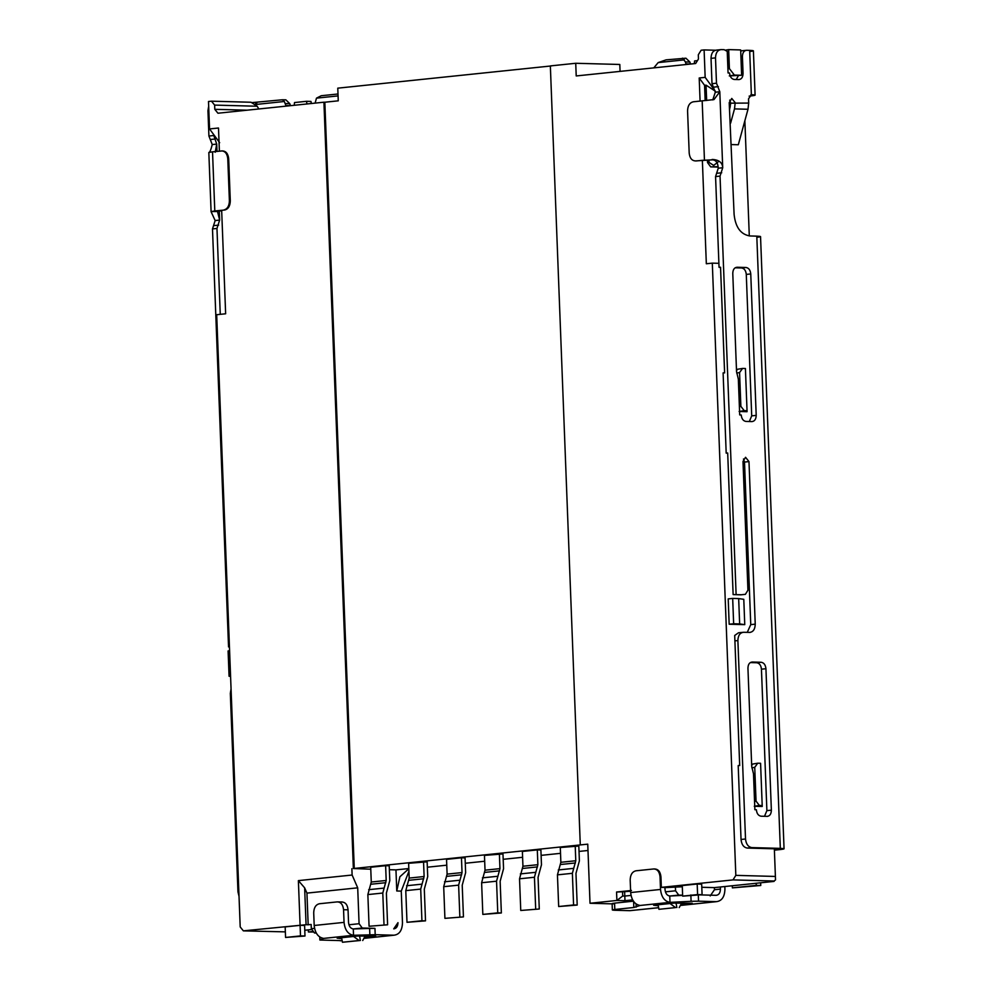 <?xml version="1.0" encoding="UTF-8"?>
<svg xmlns="http://www.w3.org/2000/svg" width="992" height="992" viewBox="0 0 992 992"><rect width="100%" height="100%" fill="white"/><g stroke="black" fill="none" stroke-linecap="round" stroke-linejoin="round"><path stroke-width="1.49" d="M734.7 635.475L735.717 662.197L734.7 635.475L738.532 632.76L743.566 632.276C739.97 632.71 738.073 635.475 737.887 640.547L745.513 838.996C746.096 844.105 748.204 846.97 751.837 847.602L780.32 848.371C785.168 848.582 785.18 848.966 780.357 849.549C785.18 848.966 785.168 848.582 780.32 848.371L756.797 236.146L749.902 235.96C740.751 234.459 735.481 227.292 734.105 214.446L729.207 102.647L731.761 98.444L735.196 102.697L734.502 108.897L730.596 123.206M729.703 100.118L730.72 103.168L748.687 103.069L747.993 109.269L734.502 108.897M729.678 109.058L730.72 103.168M735.159 267.79L741.545 267.952C744.285 268.41 745.872 270.556 746.282 274.412L751.713 415.859L749.332 421.538M750.324 662.569L756.71 662.743C759.45 663.189 761.038 665.334 761.447 669.191L766.89 810.638L764.497 816.317M751.837 847.602L747.36 848.073C743.69 847.478 741.582 844.601 741.036 839.468L738.197 765.576L739.685 765.402L735.717 662.197L739.697 765.588M747.36 848.073L775.843 848.842C778.311 848.941 778.311 849.14 775.856 849.425C778.311 849.14 778.311 848.941 775.843 848.842M742.19 50.753L740.702 51.076M738.47 75.59L736.2 79.534M711.028 58.354C711.19 53.233 713.074 50.468 716.695 50.071L721.184 49.6C717.588 50.034 715.691 52.799 715.505 57.883L711.028 58.354L711.996 83.688L715.319 92.206L719.808 91.748L716.484 83.216L711.996 83.688M715.567 176.576L720.043 176.105L722.722 167.747L718.245 168.206L715.567 176.576L719.051 267.344L720.552 267.406L724.606 372.93M719.051 267.344L720.552 267.22L724.606 372.732L723.106 372.905L726.194 453.133L727.694 453.195L733.125 594.592L741.173 594.754M743.467 458.974L744.508 462.061L750.758 624.613L747.261 632.375M731.414 144.572L738.308 144.758L747.993 109.269M774.343 848.805L775.397 876.444L735.828 875.366L712.306 263.14L706.329 263.76L702.361 160.32L712.777 159.836L695.392 160.927M700.092 101.209L699.199 77.984L704.568 85.3L705.163 100.614M707.445 160.258L707.532 162.564L710.694 166.879L718.146 167.078M744.868 120.714L749.295 235.922M746.282 274.412L750.758 273.941L756.202 415.388C756.053 419.207 754.639 421.278 751.948 421.6L745.947 421.439C743.219 420.968 741.644 418.81 741.21 414.991L739.71 414.929L738.333 379.056L736.548 371.653L732.778 273.457C732.89 269.626 734.316 267.555 737.031 267.245L746.021 267.493L741.545 267.952M750.758 273.941C750.349 270.097 748.774 267.939 746.021 267.493M767.523 816.366L761.112 816.218C758.372 815.771 756.784 813.626 756.375 809.77L754.875 809.708L753.498 773.834L751.713 766.432L747.943 668.236C748.055 664.404 749.481 662.334 752.196 662.024L761.186 662.272L756.71 662.743M767.114 816.379C769.829 816.081 771.243 814.01 771.367 810.166L766.89 810.638M761.447 669.191L765.936 668.72L771.367 810.166M765.936 668.72C765.514 664.876 763.939 662.718 761.186 662.272M743.566 632.276L750.113 632.412M749.555 632.437C753.188 632.028 755.073 629.275 755.234 624.154L748.985 461.59L745.55 457.3L742.996 461.429L747.943 590.215L745.376 594.344L740.9 594.803M733.125 594.592L740.627 594.816M733.125 594.394L727.694 453.195M726.194 453.133L727.682 452.997M712.752 99.919L715.319 92.206M718.245 168.206C717.997 163.023 716.174 160.233 712.777 159.836M716.484 83.216L715.505 57.883M721.184 49.6L724.172 49.687L727.235 51.373L728.066 72.962L729.566 73.024C729.976 76.88 731.563 79.025 734.303 79.484L739.214 79.583M738.804 79.596C741.52 79.298 742.946 77.227 743.058 73.383L742.413 56.494L740.925 56.656M742.413 56.494C742.549 52.688 743.963 50.617 746.666 50.282L741.768 50.766M746.666 50.282L749.667 50.369C754.515 50.58 754.528 50.964 749.704 51.547M750.82 94.761L751.366 94.699C756.226 94.91 756.239 95.294 751.403 95.877C756.239 95.294 756.226 94.91 751.366 94.699L751.093 94.711M749.667 50.369L751.366 94.699L748.526 98.84L748.687 103.069M756.797 236.146C761.658 236.356 761.67 236.741 756.834 237.324M775.831 848.842L774.368 849.586M780.357 849.549L774.392 850.169M702.361 160.32L696.384 160.94M712.306 263.14L718.902 263.326M730.273 106.876L729.529 107M718.109 166.681L710.694 166.879M707.532 162.564L709.032 162.415L713.645 165.404L713.682 166.557M706.651 100.514L706.056 85.151L704.568 85.3M709.032 162.415L708.945 160.109M699.199 77.984L705.163 77.364L715.282 91.14L706.056 85.151M695.838 160.964L695.491 160.915C691.87 160.754 689.762 158.15 689.192 153.09L687.568 110.868C687.754 105.735 689.638 102.722 693.222 101.804L713.992 99.584L719.808 91.748L722.722 167.747C722.424 162.514 718.878 159.749 712.107 159.452M739.387 406.596L740.875 406.348L739.573 372.57L736.709 373.042M744.186 410.651L747.038 410.725L747.063 411.705L739.114 411.494L744.186 410.651L740.875 406.348M720.043 176.105L736.101 594.109M754.552 801.375L756.04 801.127L754.738 767.349L751.874 767.82M759.351 805.43L762.203 805.504L762.228 806.484L754.28 806.273L759.351 805.43L756.04 801.127M727.905 68.857L729.393 68.609L728.674 49.612L725.71 50.096M728.674 49.612L740.664 49.935L741.632 75.268L729.294 75.913L734.365 75.07L729.393 68.609M751.403 95.877L749.146 96.112M774.095 881.404L756.177 883.264L756.251 885.385L760.752 885.496L760.653 882.806M705.163 77.364L704.109 49.922L715.418 50.232M718.01 162.068L713.645 165.404M754.738 767.349L757.727 763.208L752.668 764.051L751.676 765.427M739.573 372.57L742.562 368.429L737.502 369.272L736.51 370.648M732.679 598.424L728.202 598.895L729.17 624.228L744.756 624.65L743.789 599.317L738.668 598.585L732.679 598.424L733.646 623.757L729.17 624.228M747.038 410.725L745.414 368.503L742.562 368.429M762.203 805.504L760.579 763.282L757.727 763.208M704.109 49.922L701.133 50.232L698.306 54.771L698.467 58.987L695.64 63.525L576.216 75.95L575.732 63.277L550.349 65.918L580.283 844.924L587.748 844.155L590.017 903.266L616.888 900.463L616.565 892.019L631.482 890.469M741.632 75.268L734.365 75.07M654.646 868.98C658.266 869.141 660.362 871.745 660.945 876.804L661.342 887.356L733.001 879.904L774.082 881.008L775.533 879.904L775.397 876.444M744.756 624.65L739.648 623.918L738.668 598.585M739.648 623.918L733.646 623.757M654.745 868.967L653.74 868.955C657.361 869.116 659.469 871.732 660.04 876.779L660.523 889.452C661.391 897.103 664.553 901.406 670.009 902.36L669.761 896.024C667.033 895.553 665.458 893.395 665.024 889.564L664.938 887.456L661.342 887.356M733.001 879.904L735.828 875.366M689.911 62.062L690.469 64.009L685.968 63.885L685.41 61.938L689.911 62.062L685.918 58.206L666.091 59.855L658.167 62.595L653.802 67.878M760.752 885.496L732.369 887.865L732.294 885.757L756.177 883.264M724.817 886.526L724.929 889.229C724.644 896.855 721.816 900.996 716.422 901.654L680.338 905.46M587.983 850.491L579.018 851.421M560.517 853.343L541.111 855.364M522.598 857.299L503.192 859.308M484.679 861.242L465.273 863.263M446.76 865.185L427.354 867.206M408.927 871.261L401.264 891.114L402.479 922.783C402.194 930.409 399.367 934.551 393.973 935.208L363.866 938.395M313.757 932.009L308.413 931.984L308.326 929.864L311.91 929.492M285.336 103.565L289.825 103.689L285.845 99.832L282.435 99.77L284.357 101.494L286.105 106.132M289.825 103.689L290.408 105.685M294.215 105.288L294.525 102.56L306.478 101.308L310.967 101.432L311.302 103.515M756.251 885.385L732.369 887.865M622.703 896.012L624.799 896.074L624.985 900.686L616.888 900.463L622.703 896.012L622.542 891.796L616.565 892.019M624.985 900.686L632.586 899.893M614.569 903.142L614.817 909.478L633.838 907.494L633.59 901.158L614.569 903.142C611.308 903.526 611.308 903.786 614.594 903.923M612.114 903.861L590.017 903.266M658.638 907.717L629.833 910.668L658.626 907.668M614.842 910.259C611.605 910.123 611.593 909.862 614.817 909.478C611.593 909.862 611.605 910.123 614.842 910.259L629.833 910.668M580.283 844.924L353.363 868.533L323.925 102.201L217.942 113.224L214.793 109.318L214.632 105.09L211.482 101.184L208.494 101.494L209.548 128.935L218.5 128.005L219.393 151.23M620.074 71.387L619.802 64.468L575.732 63.277M697.19 884.021L682.26 885.571L682.657 896.136L702.088 894.697L701.679 884.145L697.19 884.021L697.587 894.573L682.657 896.136M732.294 885.757L714.376 887.617L701.803 887.282M682.298 886.749L664.95 887.654M630.614 891.225L622.542 891.796M633.838 907.494L640.15 905.46C634.694 904.506 631.532 900.203 630.664 892.552L630.18 879.892C630.366 874.758 632.251 871.732 635.835 870.815L653.74 868.955M337.999 93.992L321.247 95.728L316.485 98.146L338.074 95.902M315.109 103.118L316.485 98.146M306.478 101.308L306.999 103.962M251.658 102.647L282.435 99.77M313.348 931.463L308.413 931.984M342.153 940.652L319.87 940.019L319.759 937.056M397.978 922.659C397.842 926.466 396.416 928.537 393.725 928.872L397.978 922.659M408.828 868.744L399.9 876.754L396.763 890.99L395.957 869.885L389.372 869.699M370.772 869.203L353.363 868.533M285.361 931.872L243.35 930.856L306.069 924.718L304.643 887.84L298.381 880.623L352.123 875.031L351.875 868.694M352.123 875.031L357.703 887.828L359.079 923.713L362.241 928.028L374.951 928.363L375.199 934.7L393.973 935.208L363.89 938.333M578.82 846.064L560.294 847.515L560.864 862.296L575.782 860.746L572.372 873.307L573.587 904.964L577.195 905.064L575.968 873.394L579.39 860.833L578.82 846.064M461.466 857.795L446.536 859.357L447.107 874.126L462.036 872.576L461.466 857.795L465.062 857.894L465.632 872.675L462.222 885.236L463.438 916.906L444.912 918.356L443.697 886.687L447.107 874.126M427.143 861.837L408.617 863.3L409.188 878.081L424.117 876.519L420.707 889.08L421.922 920.75L425.518 920.849L424.303 889.179L427.713 876.618L427.143 861.837M385.628 865.694L370.698 867.244L371.268 882.024L386.198 880.474L385.628 865.694L389.224 865.793L389.794 880.561L386.384 893.122L387.599 924.792L369.074 926.255L367.858 894.586L371.268 882.024M502.981 853.951L484.456 855.402L485.026 870.182L499.956 868.632L496.546 881.194L497.761 912.863L501.357 912.962L500.142 881.293L503.552 868.732L502.981 853.951M537.304 849.908L522.375 851.458L522.945 866.239L537.875 864.689L537.304 849.908L540.9 850.008L541.471 864.788L538.061 877.35L539.276 909.007L520.75 910.47L519.535 878.8L522.945 866.239M408.816 868.546L395.957 869.885M720.353 886.997L720.428 889.105C720.291 892.924 718.878 894.995 716.174 895.317L700.265 894.896M698.306 894.834L698.554 901.17L716.422 901.654L680.376 905.398M697.438 60.636L694.611 60.921L694.288 63.662M685.968 63.885L686.179 64.505M685.41 61.938L682.508 58.144M624.638 891.845L624.799 896.074L631.011 895.429M682.632 895.379L669.761 896.024L678.726 895.094L675.564 890.791L665.409 891.845M710.21 895.937L714.463 889.725L714.376 887.617M551.254 65.943L337.776 88.164L338.26 100.824L324.83 102.226L354.268 868.558M658.167 62.595L684.43 59.867M697.587 894.573L702.088 894.697M675.564 890.791L675.403 886.563M682.632 895.193L678.726 895.094M640.15 905.46L670.009 902.36L691.089 901.306L690.854 894.97M255.676 105.251L257.064 102.412M255.552 102.374L255.651 104.482L284.357 101.494M239.022 896.297L237.956 891.808L230.33 693.371L231.062 688.932M229.45 646.945L228.544 646.92L212.486 228.916L215.165 220.559L211.098 211.755L208.828 152.47L212.524 151.826L214.793 210.936L211.16 211.581L217.446 211.507M217 151.354L216.715 144.088L212.238 144.559L208.915 136.028L207.948 110.695L208.68 106.268M304.78 930.236L308.326 929.864M341.806 938.692L337.144 938.172L358.05 936.002L375.77 936.2L364.337 937.502M375.199 934.7L353.524 935.282L323.677 938.395L319.994 939.92L319.883 937.142M369.855 934.749L369.619 928.413L374.951 928.363M369.619 928.413L353.288 928.958L362.241 928.028M359.079 923.713L348.924 924.78M314.538 928.351L311.314 928.686L314.476 932.988L316.113 932.827M357.703 887.828L306.95 893.11L308.165 924.78L311.153 924.47L311.314 928.686M304.643 887.84L306.95 893.11M575.224 845.965L575.782 860.746M577.195 905.064L558.67 906.527L557.442 874.857L560.864 862.296M463.438 916.906L444.912 918.356M462.036 872.576L458.626 885.137L459.842 916.806M423.547 861.75L424.117 876.519M425.518 920.849L406.993 922.3L405.778 890.642L409.188 878.081M387.599 924.792L369.074 926.255M386.198 880.474L382.788 893.036L384.003 924.693M499.385 853.852L499.956 868.632M501.357 912.962L482.831 914.413L481.616 882.744L485.026 870.182M539.276 909.007L520.75 910.47M537.875 864.689L534.452 877.25L535.68 908.92M658.279 905.758L653.629 905.237L674.523 903.067L692.242 903.266L680.822 904.568M698.554 901.17L691.089 901.306M324.83 102.226L323.925 102.201M220.261 314.34L216.963 228.458L219.641 220.088L215.165 220.559M215.202 152.272L216.715 144.088L213.342 134.106M208.915 136.028L213.392 135.569M212.238 144.559C210.961 149.742 209.845 152.384 208.89 152.47M212.486 228.916L216.963 228.458M228.544 646.92L229.437 646.821M300.092 925.338L285.163 926.9L285.572 937.452L304.99 936.014L304.594 925.462L300.092 925.338L300.502 935.902L285.572 937.452M306.069 924.718L308.165 924.78M314.476 932.988L316.225 933.038M341.62 937.7L342.438 942.251L359.067 940.528L353.561 936.46M348.056 909.838L343.554 909.714L344.05 922.374C344.906 930.037 348.068 934.34 353.524 935.282L353.288 928.958C350.536 928.5 348.961 926.354 348.539 922.498L348.056 909.838C347.51 904.741 345.402 902.137 341.756 902.013M323.677 938.395C318.221 937.44 315.059 933.137 314.191 925.486L313.708 912.814C313.881 907.68 315.766 904.667 319.35 903.749L337.268 901.889C340.888 902.05 342.984 904.654 343.554 909.714M298.381 880.623L300.08 924.953M573.587 904.964L558.67 906.527M421.922 920.75L406.993 922.3M497.761 912.863L482.831 914.413M670.046 903.526L675.552 907.593L658.924 909.317L658.105 904.778M222.481 150.908L212.524 151.826M222.382 150.92C226.002 151.082 228.098 153.686 228.681 158.745L230.305 200.967C230.119 206.1 228.234 209.114 224.651 210.031L221.662 210.341L225.643 313.782L216.69 314.712L240.2 926.937L243.35 930.856M217.484 211.383L219.641 220.088L219.294 211.06L217.484 211.383M219.294 211.06L221.687 210.812M224.651 210.031L214.793 210.936M223.758 210.006C227.329 209.089 229.214 206.076 229.4 200.942L227.776 158.72C227.205 153.661 225.11 151.057 221.489 150.896M300.502 935.902L304.99 936.014M359.067 940.528L360.369 940.478L359.55 935.878M342.438 942.251L360.369 940.478M342.314 901.988L337.268 901.889M675.552 907.593L658.924 909.317M676.854 907.544L676.023 902.943M219.666 142.712L209.548 128.935M214.632 105.09L257.201 106.243L251.063 102.25L211.482 101.184M258.8 108.971L257.201 106.243M247.132 110.186L214.793 109.318M365.254 935.803L362.712 940.54M679.185 907.606L681.74 902.869M229.598 650.777L228.098 650.938L229.078 676.271L230.566 676.11M229.078 676.271L230.578 676.308M756.202 415.388L751.713 415.859M737.887 640.547L734.898 640.869M755.234 624.154L750.758 624.613M748.985 461.59L744.508 462.061M721.717 172.782L717.241 173.24M718.406 86.639L713.93 87.11M743.058 73.383L741.57 73.544M741.036 839.468L745.513 838.996M704.444 159.985L702.175 100.874M660.945 876.804L660.04 876.779M290.396 105.636L285.894 105.512M340.231 940.8L342.141 940.602M401.264 891.114L396.763 890.99M636.058 903.997L636.17 907.11M720.428 889.105L714.463 889.725M630.664 892.552L660.523 889.452M237.956 891.808L238.849 891.721M208.841 110.608L207.948 110.695M210.85 139.463L215.326 138.992M214.16 225.593L218.637 225.122M231.223 693.272L230.33 693.371M314.191 925.486L344.05 922.374M572.372 873.307L557.442 874.857M558.26 869.972L573.19 868.409M575.422 862.966L560.492 864.516M446.735 876.358L461.664 874.795M444.503 881.801L459.432 880.251M458.626 885.137L443.697 886.687M420.707 889.08L405.778 890.642M406.584 885.744L421.513 884.194M423.745 878.751L408.816 880.301M370.896 884.244L385.826 882.694M368.664 889.688L383.594 888.138M382.788 893.036L367.858 894.586M496.546 881.194L481.616 882.744M482.422 877.858L497.352 876.308M499.584 870.852L484.654 872.402M522.573 868.459L537.503 866.909M520.341 873.915L535.271 872.352M534.452 877.25L519.535 878.8M229.4 200.942L230.305 200.967M228.681 158.745L227.776 158.72M753.399 50.815L755.098 95.145M760.542 236.592L784.052 848.817M612.114 903.625L612.349 909.962"/></g></svg>
